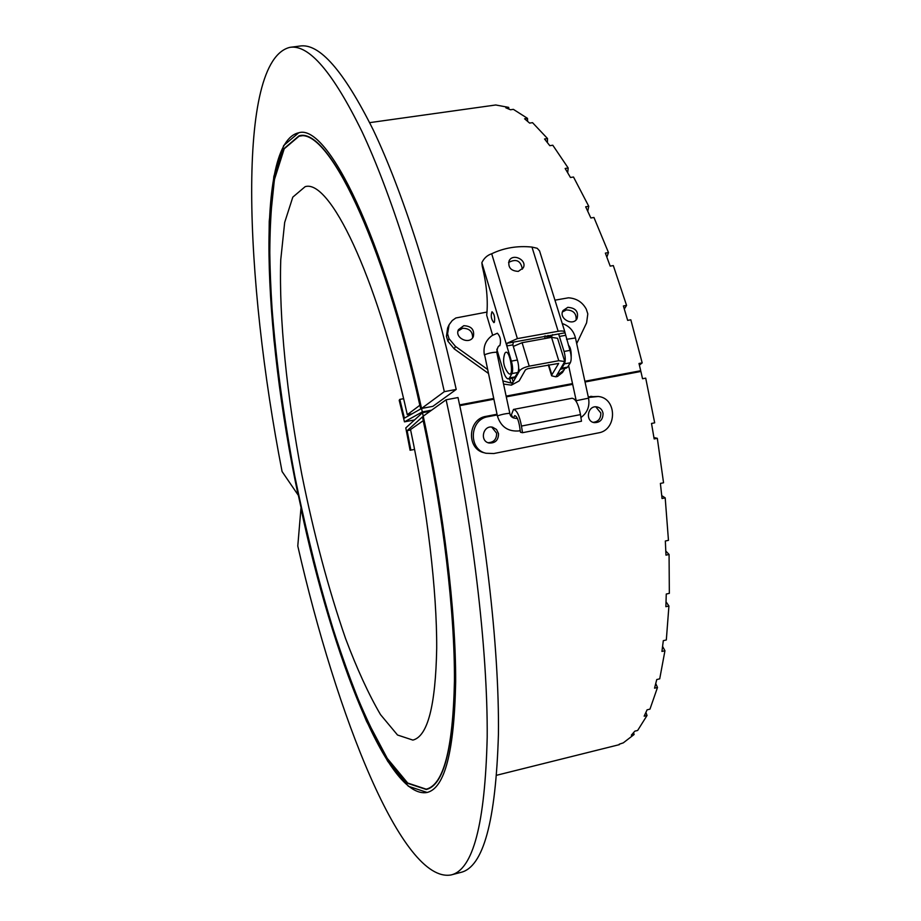 <?xml version="1.0" encoding="UTF-8"?>
<svg xmlns="http://www.w3.org/2000/svg" width="921" height="921" viewBox="0 0 921 921"><rect width="100%" height="100%" fill="white"/><g stroke="black" fill="none" stroke-linecap="round" stroke-linejoin="round"><path stroke-width="1.38" d="M639.404 365.142L642.179 362.886L630.827 319.794L627.662 320.37L623.39 305.956L626.556 305.392L613.317 265.582L610.186 266.111L605.362 253.102L608.482 252.573L593.941 217.471L590.845 217.978L585.675 206.799L588.761 206.292L573.507 177.016L570.456 177.488L565.149 168.462L568.176 167.99L552.796 145.23L549.802 145.691L544.553 138.99L547.523 138.553L532.545 122.666L529.621 123.092L524.59 118.786L527.503 118.36L513.365 109.346L510.51 109.76L505.836 107.803L508.68 107.389L495.751 104.982L369.689 122.643M637.482 372.107L640.717 370.726L639.001 363.484L642.179 362.886M624.323 308.995L626.556 305.392M606.87 257.097L608.482 252.573M587.748 211.22L588.761 206.292M567.704 172.734L568.176 167.99M547.431 142.594L547.523 138.553M527.618 121.319L527.503 118.36M508.841 109L508.68 107.389M651.515 423.487L654.681 422.82L651.515 423.441L654.152 438.937L657.318 438.304L663.546 482.765L660.392 483.421L662.049 498.526L665.192 497.87L668.462 540.339L665.342 541.007L665.964 555.144L669.072 554.465L669.337 593.343L666.263 594.033L665.871 606.686L668.922 605.995L666.32 639.968L663.304 640.671L661.946 651.435L664.95 650.733L659.712 678.846L656.754 679.548L654.555 688.171L657.49 687.469L649.973 709.135L647.083 709.838L644.159 716.181L647.037 715.479L637.643 730.468L634.822 731.159L631.322 735.188L634.12 734.498L623.287 742.867L619.223 744.203M496.753 775.229L619.338 744.652M634.12 734.498L633.567 732.69M647.037 715.479L645.92 712.486M657.49 687.469L655.764 683.612M664.95 650.733L662.613 646.473M668.922 605.995L666.056 601.874M669.072 554.465L665.802 551.057M665.192 497.87L661.75 495.636M657.318 438.304L653.933 437.579M585.031 382.008L640.889 371.462L642.536 378.738L645.713 378.14L654.681 422.82M422.486 412.7C443.634 509.394 455.78 610.485 455.665 680.631C454.421 750.845 444.912 788.123 427.137 792.463L408.383 786.258L387.753 761.345L366.558 721.339C352.524 688.517 339.181 651.354 326.529 609.829C314.487 566.749 303.734 522.126 294.294 475.961C285.729 429.612 278.948 384.218 273.951 339.768C270.106 296.539 268.529 257.086 269.231 221.397L273.859 176.383L283.656 145.553L298.703 132.785C327.485 123.069 384.656 238.09 422.325 411.929L404.469 421.853L399.196 400.301L399.818 399.392L404.411 418.157L420.747 408.924C383.401 238.435 327.404 126.407 299.049 135.836L284.152 148.477L274.458 178.985L269.865 223.561C269.174 258.905 270.728 298.001 274.55 340.851C279.489 384.92 286.212 429.923 294.708 475.881C308.742 545.658 325.792 609.702 345.847 668.013C359.42 704.22 373.247 734.451 387.327 758.708L407.761 783.357L426.308 789.493C443.807 785.233 453.236 748.715 454.571 679.951C454.813 611.256 443.093 512.18 422.486 416.845L407.14 430.671L410.881 450.127L410.087 450.254L405.793 427.92L422.486 412.7L430.084 411.261M414.6 449.402L410.881 450.127M410.628 430.003L407.14 430.671M403.594 398.689L399.818 399.392M414.542 419.941L404.469 421.853M640.717 370.726L584.87 381.259M572.517 383.585L506.124 396.111M493.656 398.471L459.614 404.895M431.604 410.179L422.325 411.929M459.775 405.654L493.817 399.23M506.297 396.87L572.678 384.345M282.079 471.54L298.128 495.038C263.279 330.466 255.152 142.248 298.703 132.785C327.3 123.264 383.838 236.271 421.553 408.464L432.858 406.345L456.217 389.433C432.64 284.186 401.936 190.14 373.27 129.999C343.844 70.952 319.403 42.965 299.924 46.05L289.942 47.339C235.799 60.406 244.675 279.742 282.079 471.54M421.553 408.464L444.325 391.655L456.217 389.433M444.325 391.655C420.77 286.189 390.308 191.925 361.999 131.622C332.976 72.414 308.961 44.323 289.942 47.339M297.782 546.026L300.948 508.392C332.308 656.109 388.098 799.935 427.137 792.463C444.797 788.157 454.306 751.306 455.665 681.885C455.907 612.523 444.072 512.433 423.246 416.165L446.109 399.783C472.841 522.23 487.808 649.892 487.197 737.076C485.091 823.915 473.049 869.873 451.071 874.95C402.27 883.561 336.487 715.778 297.782 546.026M451.071 874.95L460.799 872.406C483.306 867.191 495.855 821.175 498.422 734.371C499.458 647.233 484.768 519.755 458.013 397.55L446.109 399.783M423.2 420.632C443.45 515.392 454.824 613.271 454.444 681.08C452.982 748.911 443.577 784.945 426.216 789.17L407.692 783.034L387.281 758.42L366.316 718.852C352.432 686.375 339.216 649.581 326.69 608.47C314.752 565.805 304.114 521.608 294.755 475.869C281.596 405.988 273.387 340.286 270.106 278.787C269.105 240.174 270.578 207.006 274.527 179.273L284.209 148.799L299.083 136.181C327.22 126.96 382.48 236.755 419.838 405.286L407.289 414.692C375.975 273.272 329.304 178.858 305.139 186.675L292.809 197.129L284.681 222.422L280.755 259.722C278.856 317.895 286.903 395.972 301.823 474.499C313.865 534.307 328.44 588.945 345.513 638.414C357.026 669.003 368.688 694.399 380.5 714.604L397.527 735.016L412.884 740.093C427.666 736.374 435.61 705.774 436.704 648.303C436.945 591.029 427.402 509.094 410.536 429.566L423.303 420.621M407.289 414.692L412.159 413.771M517.406 360.019C518.868 365.522 519.041 369.678 517.924 372.475L511.926 373.581C513.02 370.783 512.847 366.627 511.385 361.124L517.406 360.019L512.836 344.857L506.826 345.951L506.907 343.303L513.388 342.128L512.836 344.857M517.924 372.475L514.355 377.806L508.392 378.911L509.532 377.921L515.495 376.816M558.61 333.932L559.392 336.441L558.656 333.966L565.034 332.815L569.984 350.371C571.469 355.828 571.573 359.961 570.318 362.77L564.412 363.864C565.655 361.055 565.54 356.922 564.055 351.465L569.984 350.371M567.601 367.122L566.346 368.124L560.486 369.217L561.729 368.216L567.601 367.122L570.318 362.77M561.729 368.216L564.412 363.864M565.298 335.371L559.392 336.441L564.055 351.465M547.546 336.959L547.868 338.03M560.567 348.023L562.57 354.47M548.03 335.44L547.016 337.063L551.806 336.153L552.612 334.611M511.926 373.581L509.532 377.921M511.385 361.124L481.879 262.842L482.259 266.319C486.702 284.658 488.176 300.983 486.702 315.304L492.631 335.221M496.822 349.255L503.419 371.382C505.007 376.413 506.677 378.922 508.392 378.911M520.25 430.717L519.352 430.901C508.139 431.891 500.817 426.895 497.386 415.924L484.584 354.7C489.477 352.95 493.541 352.144 496.753 352.271C497.352 347.712 498.376 345.525 499.804 345.72C501.243 340.77 500.448 336.602 497.398 333.218L497.225 333.287M504.904 353.261C509.578 345.651 515.265 380.949 508.081 372.89C503.683 367.168 502.532 360.848 504.627 353.917L504.904 353.261M494.416 322.143C495.072 317.296 494.266 313.831 491.998 311.747C490.559 315.742 491.192 319.368 493.886 322.638L494.416 322.143M565.034 332.815L564.987 332.308C564.343 330.996 562.075 330.651 558.161 331.272L517.383 338.606L506.907 343.303M564.987 332.308L539.568 250.915L537.196 248.267L531.97 247.07C517.498 245.608 504.075 247.83 491.699 253.759C487.336 255.198 484.078 258.11 481.936 262.497L481.879 262.842M558.656 333.966L513.388 342.128M518.327 271.373L523.243 267.884C527.56 260.056 512.583 252.734 509.071 260.954C507.874 267.504 510.959 270.981 518.327 271.373M522.368 269.185C520.814 260.678 516.221 258.444 508.576 262.462M547.016 337.063L545.508 335.9M497.167 414.957L488.015 416.706C469.629 419.262 467.983 449.379 485.989 453.259L493.794 453.535L598.374 432.905C617.277 430.13 617.22 398.148 598.259 396.479L588.392 397.504M497.018 414.243L486.138 416.327C467.81 418.871 466.176 448.884 484.112 452.752L485.989 453.259M598.259 396.479L588.243 396.801M575.878 399.161L574.646 399.392M487.992 442.702C493.806 442.448 496.684 439.282 496.626 433.215L491.71 427.079M593.147 422.348C598.385 421.691 600.941 418.571 600.814 412.988L595.795 406.829M510.913 415.808L512.214 416.062L511.132 416.108M512.421 417.351L512.214 416.062M576.039 399.864L575.211 400.025M498.537 433.664L496.546 429.497L492.654 427.229C483.203 424.731 479.357 441.021 488.936 443.001C495.233 443.381 498.434 440.273 498.537 433.664M603.048 413.356C602.322 409.776 600.285 407.635 596.912 406.909C587.61 405.079 584.847 421.358 594.252 422.635C600.089 422.658 603.013 419.562 603.048 413.356M513.365 417.938L514.678 415.659C516.669 416.05 518.258 419.366 519.467 425.629L520.492 432.271L522.506 432.709L581.485 421.219L580.495 414.611C578.503 404.273 575.706 398.816 572.091 398.252L513.504 409.431L511.028 415.832M522.506 432.709L521.482 426.055C519.467 415.613 516.819 410.075 513.504 409.431M557.642 373.972L559.012 374.018L564.02 370.035L562.512 372.475L557.516 376.447L555.881 376.816L564.757 361.516L558.771 360.71L529.218 366.167C524.314 367.26 521.056 368.849 519.467 370.933L511.408 385.139L503.557 384.069M555.881 376.816L551.644 375.826L551.852 374.824L558.667 363.427L527.779 368.688L525.465 369.816L519.156 380.926L511.408 385.139M513.308 346.423L522.092 342.693L551.552 337.362L557.539 338.26L564.757 361.516M502.878 380.914L510.925 382.998L513.009 382.296M547.442 336.982L547.776 338.042M544.507 336.073L545.255 338.502M564.02 370.035L564.861 368.4M487.439 369.344L455.458 346.4L449.011 338.64L447.594 333.77L449.114 324.687L452.246 320.531L455.849 317.975L487.025 312.058M463.77 325.7L458.451 329.66C454.203 338.007 469.675 345.237 473.336 336.625C474.649 329.695 471.448 326.057 463.77 325.7M554.949 300.177L568.487 297.805C576.546 298.369 582.486 302.169 586.297 309.18L587.805 313.923L586.596 322.857L576.707 343.591M567.808 307.338L563.053 310.55C558.195 318.206 572.724 326.679 577.03 318.701C578.802 311.689 575.729 307.902 567.808 307.338M562.466 311.954L566.311 309.94C573.276 310.112 576.546 313.416 576.12 319.886M488.291 373.327L454.295 348.932L447.871 341.196L449.011 338.64M448.746 325.47L447.606 328.06L446.455 336.338L447.871 341.196M458.002 331.03L462.584 328.29C469.388 328.313 472.726 331.491 472.6 337.823M446.455 336.338L447.594 333.77M491.699 253.759L517.383 338.606M531.97 247.07L558.161 331.272M519.352 430.901L520.123 429.877M517.441 418.56L516.819 418.491M497.386 415.924C501.392 414.473 505.525 413.587 509.797 413.264L496.753 352.271M566.53 339.319L575.475 337.949L588.542 398.171L576.569 400.623L576.385 401.74M488.015 416.706L486.138 416.327M592.963 396.629L590.752 396.318M521.482 426.055L580.495 414.611M551.552 337.362L558.771 360.71M522.092 342.693L529.218 366.167M518.661 368.273L519.467 370.933M512.099 378.22L513.239 382.031M548.778 364.808L551.852 374.824M509.635 378.681L510.925 382.998M558.506 372.406L559.012 374.018M454.295 348.932L455.458 346.4M426.216 789.17L429.255 788.422M299.083 136.181L302.18 135.744M568.338 345.11C570.444 347.033 571.388 351.108 571.181 357.325M517.349 418.376L516.946 418.456C512.583 418.261 510.199 416.534 509.797 413.264M588.542 398.171C589.924 406.276 587.391 412.735 580.932 417.547M497.398 333.206L492.217 335.486C485.62 340.263 483.007 346.745 484.365 354.942M568.602 365.51L576.247 400.842M575.475 337.949C573.633 330.72 569.224 325.919 562.247 323.536M548.294 364.889L551.644 375.826"/></g></svg>
